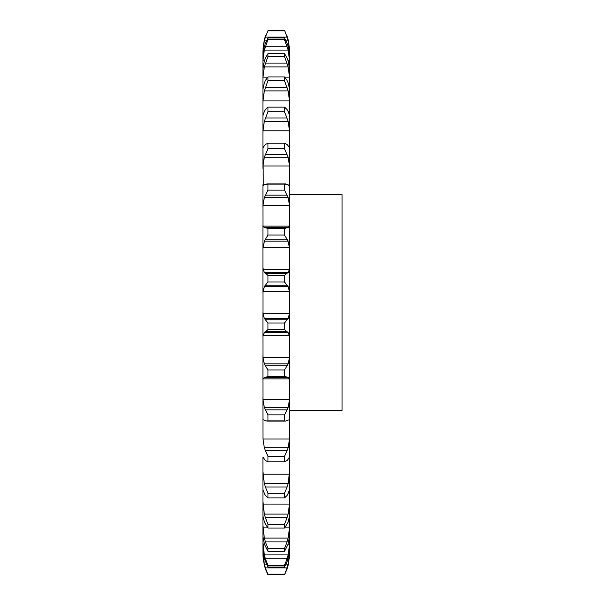 <?xml version="1.0" encoding="UTF-8"?>
<svg xmlns="http://www.w3.org/2000/svg" width="605" height="605" viewBox="0 0 605 605"><rect width="100%" height="100%" fill="white"/><g stroke="black" fill="none" stroke-linecap="round" stroke-linejoin="round"><path stroke-width="0.91" d="M289.553 554.407L288.161 565.312L289.508 556.32L289.553 546.769M262.933 554.407L264.317 565.312L262.971 556.32L262.933 548.954L264.317 558.551L267.97 567.059L267.97 565.342L265.413 558.793L287.065 558.793L284.516 565.342L284.516 567.059L287.065 561.894L289.508 550.535L289.553 489.468M287.904 544.81L289.508 544.81L288.161 554.921L264.317 554.921L262.933 542.42L262.933 548.954L262.933 471.605L264.317 483.66L288.161 483.66L289.553 471.605L289.508 489.808M289.553 471.605L289.553 50.593M284.698 527.862L289.508 527.862L288.161 538.087L264.317 538.087L262.933 525.344L262.971 537.217M262.971 504.071L289.508 504.071L288.161 514.084L264.317 514.084L262.933 501.5L262.971 516.768M262.933 457.244L262.933 489.468M262.971 439.018L289.508 439.018L288.161 447.73L264.317 447.73L262.971 439.018L262.933 397.462L262.971 419.802M262.971 399.731L289.508 399.731L288.161 407.384L264.317 407.384L262.971 399.731L262.933 355.468L262.933 379.849L262.971 378.889L289.508 378.889L289.553 379.849M262.971 357.502L289.508 357.502L288.161 363.855L264.317 363.855L262.971 357.502L262.933 311.87L262.933 337.015L262.971 335.654L289.508 335.654L289.553 337.015M262.971 313.594L289.508 313.594L288.161 318.464L264.317 318.464L262.971 313.594L262.971 291.406L289.508 291.406L289.553 293.13M262.971 269.346L289.508 269.346L288.161 272.583L264.317 272.583L262.933 267.985L262.933 293.13L262.933 225.151L262.933 249.532L262.971 247.498L289.508 247.498L289.553 249.532M262.971 226.111L289.508 226.111L288.161 227.616L264.317 227.616L262.971 226.111L262.933 184.661L262.933 207.538L262.971 205.269L289.508 205.269L289.553 207.538M263.266 185.44L262.933 147.756L262.933 168.432L262.971 165.982L289.508 165.982L289.553 168.432M262.933 147.756L262.933 115.563L262.933 133.395L262.971 130.854L289.508 130.854L289.553 133.395M264.317 111.433L262.933 115.563L262.933 89.026L262.933 103.5L262.971 100.929L289.508 100.929L289.553 103.5M264.317 82.877L262.933 89.026L262.933 68.985L262.933 79.656L262.971 77.138L267.781 77.138M264.317 60.999L262.933 68.985L262.933 56.046L262.933 62.58L262.971 60.19L264.582 60.19M264.317 46.449L262.933 56.046L262.933 50.593L262.933 52.794L262.971 50.608L263.394 50.608M262.933 50.593L262.933 52.794M287.065 568.942L284.516 574.75L287.065 567.898L265.413 567.898L267.97 574.75L265.413 568.942M286.936 569.305L288.252 564.949M286.135 564.094L288.161 564.094L289.553 552.206M286.936 568.277L288.252 563.709M262.933 552.206L264.317 564.094L266.351 564.094M289.508 544.81L289.553 542.42M286.936 559.179L288.252 554.535M289.508 537.217L289.553 536.015M288.161 544.001L284.516 551.321L284.516 548.523L287.065 541.898L265.413 541.898L267.97 548.523L267.97 551.321L264.317 544.001M287.92 544.682L289.538 536.544M289.508 527.862L289.553 525.344M286.936 542.277L288.252 537.701M289.508 516.768L289.553 515.974M288.161 522.123L284.516 528.029L284.516 524.225L287.065 517.729L265.413 517.729L267.97 524.225L267.97 528.029L264.317 522.123M287.92 522.659L289.538 516.231M289.508 504.071L289.553 501.5M286.936 518.092L288.252 513.721M264.559 493.945L262.971 489.808M288.161 493.567L287.065 495.487L284.516 497.885L284.516 493.196L287.065 487.017L265.413 487.017L267.97 493.196L267.97 497.885L265.413 495.487L264.317 493.567M287.92 493.945L289.538 489.43M286.936 487.358L288.252 483.327M288.161 459.203L287.065 460.511L284.516 461.804L284.516 456.367L287.065 450.702L265.413 450.702L267.97 456.367L267.97 461.804L265.413 460.511L264.317 459.203M287.92 459.407L289.538 456.949M289.508 439.018L289.553 436.568M286.936 450.997L288.252 447.435M289.508 419.802L289.553 420.339M288.161 420.082L285.689 421.065L284.516 420.883L284.516 414.871L287.065 409.887L265.413 409.887L267.97 414.871L267.97 420.883L266.797 421.065L264.317 420.082M287.92 420.112L289.538 419.779M289.508 399.731L289.553 397.462M286.936 410.137L288.252 407.135M284.516 376.363L284.516 369.95L287.065 365.806L265.413 365.806L267.97 369.95L267.97 376.363L265.413 377.369L288.161 377.384L284.516 376.363L267.97 376.363M287.92 377.24L289.538 379.04M289.508 357.502L289.553 355.468M286.936 366.002L288.252 363.666M287.065 331.729L284.516 329.596L284.516 322.987L287.065 319.803L265.413 319.803L267.97 322.987L267.97 329.596L265.413 331.729L287.065 331.729L288.161 332.417L264.317 332.417L265.413 331.729M287.92 332.092L289.538 335.979M289.508 313.594L289.553 311.87M286.936 319.932L288.252 318.328M284.516 275.404L284.516 282.013L288.161 286.536L264.317 286.536L267.97 282.013L267.97 275.404L265.413 273.271L287.065 273.271L284.516 275.404L267.97 275.404M287.92 286.052L289.538 291.897M289.508 269.346L289.553 267.985M286.936 273.339L288.252 272.515M284.516 228.637L284.516 235.05L288.161 241.145L264.317 241.145L267.97 235.05L267.97 228.637L265.413 227.631L287.065 227.631L284.516 228.637L267.97 228.637M287.92 240.51L289.538 248.141M289.508 226.111L289.553 225.151M286.936 227.631L288.252 227.609M287.065 184.26L284.516 184.117L284.516 190.129L288.161 197.616L289.508 205.269M288.161 184.918L289.508 185.198L289.553 184.661M289.213 185.44L288.585 185.198M286.936 184.192L288.252 184.986M287.065 144.489L284.516 143.196L284.516 148.633L288.161 157.27L289.508 165.982M289.508 147.847L288.161 145.797M286.936 144.353L288.252 145.926M287.065 109.513L284.516 107.115L284.516 111.804L288.161 121.34L289.508 130.854M288.161 111.433L289.553 115.547M286.936 109.323L288.252 111.63M287.065 80.404L284.516 76.971L284.516 80.775L288.161 90.916L289.508 100.929M288.161 82.877L289.553 89.026M286.936 80.155L288.252 83.127M284.698 77.138L289.508 77.138L289.553 79.656M287.065 58.042L284.516 53.679L284.516 56.477L288.161 66.913L289.508 77.138M288.161 60.999L289.553 68.985M286.936 57.747L288.252 61.294M287.897 60.19L289.508 60.19L289.553 62.58M287.065 43.106L284.516 37.941L284.516 39.658L288.161 50.079L289.508 60.19M288.161 46.449L289.553 56.046M286.936 42.773L288.252 46.789M262.971 50.608L264.317 40.906L265.413 37.102L287.065 37.102L284.516 30.25L288.161 39.688L289.508 48.68L288.161 39.688M289.084 50.608L289.508 50.608L289.553 52.794M287.065 37.102L288.161 40.906L289.508 50.608M286.936 35.695L288.252 40.051M289.553 194.591L342.067 194.591L342.067 410.409L289.553 410.409M264.226 564.949L265.542 569.305M264.226 563.709L265.542 568.277M264.226 554.535L265.542 559.179M262.941 536.544L264.559 544.682M264.226 537.701L265.542 542.277M262.941 516.231L264.559 522.659M264.226 513.721L265.542 518.092M264.226 483.327L265.542 487.358M262.941 456.949L264.559 459.407M264.226 447.435L265.542 450.997M262.941 419.779L264.559 420.112M264.226 407.135L265.542 410.137M262.941 379.04L264.559 377.24M264.317 377.384L265.413 377.369L264.317 377.384M264.226 363.666L265.542 366.002M262.941 335.979L264.559 332.092M264.226 318.328L265.542 319.932M262.941 291.897L264.559 286.052M264.226 272.515L265.542 273.339M262.941 248.141L264.559 240.51M264.226 227.609L265.542 227.631M262.971 205.269L264.317 197.616L267.97 190.129L267.97 184.117L265.413 184.26M264.226 184.986L265.542 184.192M263.893 185.198L262.971 185.198L264.317 184.918M262.971 165.982L264.317 157.27L267.97 148.633L267.97 143.196L265.413 144.489M264.226 145.926L265.542 144.353M262.971 147.847L264.317 145.797M262.971 130.854L264.317 121.34L267.97 111.804L267.97 107.115L265.413 109.513M264.226 111.63L265.542 109.323M262.971 100.929L264.317 90.916L267.97 80.775L267.97 76.971L265.413 80.404M264.226 83.127L265.542 80.155M262.971 77.138L264.317 66.913L267.97 56.477L267.97 53.679L265.413 58.042M264.226 61.294L265.542 57.747M262.971 60.19L264.317 50.079L267.97 39.658L267.97 37.941L265.413 43.106M264.226 46.789L265.542 42.773M264.317 39.688L262.971 48.68L264.317 39.688L267.97 30.825L265.413 37.102M264.226 40.051L265.542 35.695M284.516 574.175L267.97 574.175M284.516 574.75L267.97 574.75M284.516 565.342L267.97 565.342M284.516 567.059L267.97 567.059M284.516 548.523L267.97 548.523M284.516 551.321L267.97 551.321M284.516 524.225L267.97 524.225M284.516 528.029L267.97 528.029M284.516 493.196L267.97 493.196M284.516 497.885L267.97 497.885M284.516 456.367L267.97 456.367M284.516 461.804L267.97 461.804M284.516 414.871L267.97 414.871M284.516 420.883L267.97 420.883M284.516 369.95L267.97 369.95M284.516 322.987L267.97 322.987M284.516 329.596L267.97 329.596M284.516 282.013L267.97 282.013M265.413 285.197L287.065 285.197M284.516 235.05L267.97 235.05M265.413 239.194L287.065 239.194M264.317 197.616L288.161 197.616M284.516 190.129L267.97 190.129M284.516 184.117L267.97 184.117M265.413 195.112L287.065 195.112M264.317 157.27L288.161 157.27M284.516 148.633L267.97 148.633M284.516 143.196L267.97 143.196M265.413 154.298L287.065 154.298M264.317 121.34L288.161 121.34M284.516 111.804L267.97 111.804M284.516 107.115L267.97 107.115M265.413 117.983L287.065 117.983M264.317 90.916L288.161 90.916M284.516 80.775L267.97 80.775M284.516 76.971L267.97 76.971M265.413 87.271L287.065 87.271M264.317 66.913L288.161 66.913M284.516 56.477L267.97 56.477M284.516 53.679L267.97 53.679M265.413 63.101L287.065 63.101M264.317 50.079L288.161 50.079M284.516 39.658L267.97 39.658M284.516 37.941L267.97 37.941M265.413 46.207L287.065 46.207M264.317 40.906L266.351 40.906M286.135 40.906L288.161 40.906M284.516 30.825L267.97 30.825M284.516 30.25L267.97 30.25M262.971 554.392L263.379 554.392M289.099 554.392L289.508 554.392M262.971 544.81L264.582 544.81M262.971 527.862L267.781 527.862M262.971 474.146L289.508 474.146M285.689 421.065L266.797 421.065M287.693 377.429L264.793 377.429M285.689 183.935L266.797 183.935"/></g></svg>
